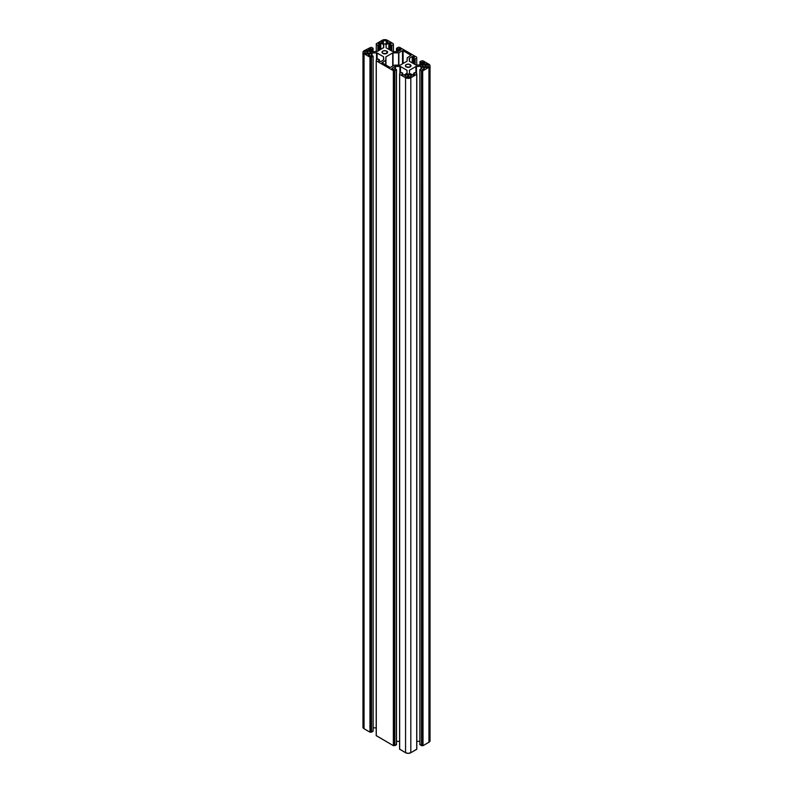 <?xml version="1.0" encoding="UTF-8"?>
<svg xmlns="http://www.w3.org/2000/svg" width="793" height="793" viewBox="0 0 793 793"><rect width="100%" height="100%" fill="white"/><g stroke="black" fill="none" stroke-linecap="round" stroke-linejoin="round"><path stroke-width="1.19" d="M382.821 53.409A2.815 1.626 180 0 1 381.998 52.259A2.815 1.626 180 0 1 383.733 50.762A2.815 1.626 180 0 1 386.796 51.109L386.796 53.409L386.796 51.109A2.815 1.626 180 0 1 387.618 52.259A2.815 1.626 180 0 1 385.884 53.755A2.815 1.626 180 0 1 382.821 53.409L382.048 51.941L383.247 50.911L385.884 50.762L387.569 51.941L386.369 53.607L382.821 53.409M406.204 66.909A2.815 1.626 180 0 1 405.382 65.76A2.815 1.626 180 0 1 407.116 64.263A2.815 1.626 180 0 1 410.179 64.61L410.179 66.909L410.179 64.61A2.815 1.626 180 0 1 411.002 65.76A2.815 1.626 180 0 1 409.267 67.256A2.815 1.626 180 0 1 406.204 66.909L405.431 65.442L406.631 64.411L409.267 64.263L410.952 65.442L409.753 67.108L406.204 66.909M363.035 726.824L362.966 727.24A3.717 2.151 0 0 0 364.056 728.757L364.056 53.775L370.044 57.215L373.136 56.174L371.6 55.431L373.136 56.174L373.057 731.255L371.481 732.167L371.481 57.185L371.134 732.167L370.311 732.167L369.964 57.185L369.964 732.167L364.056 728.757L364.056 53.775A3.717 2.151 180 0 1 362.966 52.259A3.717 2.151 180 0 1 364.056 50.742L370.549 47.471L364.056 50.742L362.966 52.259L363.591 53.448L369.964 57.185L369.964 732.167L370.311 57.185L370.549 732.028L370.896 57.056L370.896 732.028L370.896 57.056L371.481 732.167L371.481 57.185L373.057 56.273L373.057 731.057M371.6 55.431L369.726 55.837L368.487 54.925L371.471 53.002L371.471 55.5L371.471 53.002L372.056 52.863L372.056 55.49L372.056 52.863L376.516 52.863L376.516 59.812L376.516 52.863L377.101 53.002L377.101 59.475L377.101 53.002L383.515 56.709L376.675 52.873L371.471 53.002L368.487 54.925L370.153 55.966L371.6 55.431M376.199 727.845L373.136 727.845L376.199 727.845M383.515 59.961L383.515 56.709L383.753 59.624L383.515 56.709L383.515 59.961L380.779 61.537L383.515 59.961M380.779 61.537L378.608 60.972L380.779 61.537M378.608 60.288L378.608 60.972L379.312 59.891L378.608 60.288M379.312 61.368L379.312 59.891L379.312 61.368M379.312 59.683L378.202 59.039L379.312 59.683M377.855 59.039L376.279 59.951L377.855 59.039M376.279 60.833L376.279 735.815L376.279 60.833L393.348 70.686L376.279 60.833M376.279 735.607L393.348 745.668L393.348 70.686L393.695 745.668L393.348 70.686L393.933 70.547L393.933 745.529L393.695 70.686L394.28 70.547L393.933 745.529L394.2 70.518L394.28 745.529L394.28 70.547L394.864 745.668L394.508 70.686L396.441 69.774L396.441 744.756L394.864 745.668L394.864 70.686L396.441 69.774L396.441 744.558M396.441 69.576L394.983 68.932L396.441 69.576M394.983 68.932L393.11 69.338L391.871 68.426L394.855 66.503L394.855 69.001L394.855 66.503L395.439 66.364L395.439 68.991L395.439 66.364L399.9 66.364L399.9 73.313L399.9 66.364L400.485 66.503L400.485 72.976L400.485 66.503L406.898 70.21L407.136 73.125L406.997 70.28L400.356 66.443L394.855 66.503L391.871 68.426L393.536 69.467L394.983 68.932M399.583 741.346L396.51 741.346L399.583 741.346M407.136 73.125L404.162 75.038L407.136 73.125M404.162 75.038L401.992 74.463L404.162 75.038M401.992 73.789L401.992 74.463L402.695 73.382L401.992 73.789M402.695 74.869L402.695 73.382L402.695 74.869M402.695 73.184L401.585 72.54L402.695 73.184M401.238 72.54L399.652 73.452L401.238 72.54M399.652 74.334L399.652 749.316L399.652 74.334L405.56 77.744L399.652 74.334M399.652 749.107L405.56 752.726L405.56 77.744L405.56 752.726A3.717 2.151 0 0 0 410.824 752.726L410.824 77.744A3.717 2.151 180 0 1 405.56 77.744L408.187 78.368L410.824 77.744L410.824 752.726L416.721 749.316L416.721 74.334L410.824 77.744L416.721 74.334L416.721 749.107M416.721 73.452L414.798 72.54L416.721 73.452M414.798 72.54L413.609 73.283L414.798 72.54M413.688 73.382L414.63 74.126L413.391 75.038L409.485 73.462L409.485 70.21L409.485 73.462L409.485 70.21L415.899 66.503L415.899 72.976L415.899 66.503L416.484 66.364L416.484 73.313L416.484 66.364L420.944 66.364L416.028 66.443L409.386 70.28L409.485 73.462L412.806 75.176L414.57 74.314L413.688 73.382L413.688 74.869L413.688 73.382M416.801 741.346L419.864 741.346L416.801 741.346M420.944 68.991L420.944 66.364L421.529 66.503L421.529 69.001L421.529 66.503L424.265 68.089L420.944 66.364L420.944 68.991M424.265 68.763L424.265 68.089L423.274 69.338L424.265 68.763M423.274 69.338L421.4 68.932L423.274 69.338M421.053 68.932L419.943 69.576L421.053 68.932M419.943 69.774L419.943 744.756L419.943 69.774L421.519 70.686L419.943 69.774M419.943 744.558L421.519 745.668L421.519 70.686L421.519 745.668L421.519 70.686L421.866 745.668L422.104 70.547L422.104 745.529L422.104 70.547L422.451 745.529L422.451 70.547L422.689 745.668L422.689 70.686L423.036 745.668L428.944 742.258L428.944 67.276L423.036 70.686L428.944 67.276L428.944 742.258A3.717 2.151 0 0 0 430.034 740.741L429.409 739.552M428.944 64.243A3.717 2.151 180 0 1 430.034 65.76A3.717 2.151 180 0 1 428.944 67.276L429.965 66.176L429.747 64.937L423.036 60.833L428.944 64.243M423.036 62.092L423.274 64.005L423.274 62.181L424.513 63.093L421.529 65.016L415.899 65.016L409.485 61.309L409.247 58.395L409.386 61.239L409.485 58.058L409.485 61.309L416.028 65.076L421.4 65.076L421.053 62.588L421.053 65.145L421.053 62.588L422.104 62.181L422.104 64.679L422.104 62.181L424.493 63.182L421.4 65.076L421.4 62.588L423.006 62.082M422.689 60.833L421.519 60.833L422.689 60.833M421.519 60.833L419.864 61.844L421.519 60.833M419.943 61.943L421.053 62.588L419.943 61.943L419.943 65.155L419.943 61.943M409.247 58.395L412.221 56.481L409.247 58.395M412.221 62.895L412.221 56.481L413.391 56.481L413.391 63.569L413.391 56.481L414.392 57.056L412.975 56.353L412.221 56.481L412.221 62.895M414.392 57.73L414.392 57.056L413.688 58.137L414.392 57.73M413.688 58.335L413.688 63.737L413.688 58.335L414.798 58.979L413.688 58.335M414.798 64.372L414.798 58.979L414.798 64.372M415.145 58.979L415.145 64.58L415.145 58.979L416.721 58.067L415.145 58.979M416.721 65.155L416.721 58.067L416.721 65.155M416.721 57.185L399.652 47.332L416.721 57.185M399.305 47.332L398.136 47.332L399.305 47.332M398.136 47.332L396.49 48.343L398.136 47.332M396.559 48.442L397.67 49.087L397.67 51.644L398.017 49.087L396.559 48.442L396.559 51.654L396.559 48.442M398.017 51.575L398.017 49.087L398.72 48.68L398.72 51.178L398.72 48.68L399.89 48.68L399.89 50.504L399.89 48.68L401.129 49.592L398.145 51.515L393.1 51.654L386.102 47.808L393.1 51.654L398.017 51.575L398.017 49.087L399.761 48.621L401.06 49.781L398.017 51.575M386.102 47.808L386.102 44.557L386.102 47.808M385.864 44.894L388.838 42.981L385.864 44.894M388.838 49.394L388.838 42.981L390.007 42.981L390.007 50.068L390.007 42.981L391.008 43.556L389.591 42.852L388.838 42.981L388.838 49.394M391.008 44.23L391.008 43.556L390.305 44.636L391.008 44.23M390.305 44.834L390.305 50.237L390.305 44.834L391.415 45.479L390.305 44.834M391.415 50.881L391.415 45.479L391.415 50.881M391.762 45.479L391.762 51.079L391.762 45.479L393.348 44.567L391.762 45.479M393.348 51.654L393.348 44.567L393.348 51.654M393.348 43.684L387.44 40.274L393.348 43.684M382.176 40.274A3.717 2.151 180 0 1 387.44 40.274L383.386 39.809L376.199 43.793L382.176 40.274M376.279 44.567L377.855 45.479L377.855 51.079L378.202 45.479L376.279 44.567L376.279 51.654L376.279 44.567M378.202 50.881L378.202 45.479L379.312 44.834L379.312 50.237L379.391 44.735L378.202 45.479L378.202 50.881M379.312 44.636L378.37 43.893L379.609 42.981L379.609 50.068L379.609 42.981L380.779 42.981L380.779 49.394L380.779 42.981L383.515 44.557L383.515 47.808L383.753 44.894L383.753 47.471L377.101 51.515L383.743 47.57L383.515 44.557L380.194 42.842L378.43 43.704L379.312 44.636M377.101 51.515L372.056 51.654L377.101 51.515M372.056 51.654L368.735 49.929L371.6 51.575L371.6 49.087L370.896 48.68L370.896 51.178L370.896 48.68L371.6 49.087L372.056 51.654M368.735 49.255L368.735 49.929L369.726 48.68L368.735 49.255M369.726 50.504L369.726 48.68L370.896 48.68L369.726 48.68L369.726 50.504M371.947 49.087L371.947 51.644L371.947 49.087L373.057 48.442L371.947 49.087M373.057 51.654L373.057 48.442L373.057 51.654M373.057 48.244L371.481 47.332L373.057 48.244M366.802 54.013L365.226 53.101A2.062 1.19 180 0 1 364.621 52.259A2.062 1.19 180 0 1 365.226 51.416L365.226 53.101L364.78 52.715L365.226 51.416L365.226 53.101L366.802 54.013L366.802 50.504L365.226 51.416L367.972 50.504L367.972 54.013L366.802 54.013L366.802 50.504L367.387 50.365L367.972 50.504L367.972 54.013L366.802 54.013M370.43 52.596L370.43 51.922L367.972 50.504L370.668 52.259L367.972 54.013L370.43 52.596M426.198 67.514L425.028 67.514L425.028 64.005L425.028 67.514L422.57 66.097L426.198 67.514L426.198 64.005L426.198 67.514L427.774 66.602L427.774 64.917L427.774 66.602L426.198 67.514M422.57 65.422L422.57 66.097L422.57 65.422L425.028 64.005L427.774 64.917A2.062 1.19 180 0 1 428.379 65.76A2.062 1.19 180 0 1 427.774 66.602L428.22 65.304L425.93 63.896L422.57 65.422L422.57 66.097L422.57 65.422M405.154 75.484L406.73 77.07L404.926 75.722L407.602 74.066L405.154 75.484M407.602 77.367L407.602 74.066L408.772 74.066L408.772 77.367L408.772 74.066L411.468 75.821L409.654 77.07A2.062 1.19 180 0 1 406.73 77.07L408.98 77.327L411.408 75.999L408.653 74.007L407.602 74.066L407.602 77.367M381.77 42.544L383.346 40.958L383.346 43.446L383.346 40.958A2.062 1.19 180 0 1 386.27 40.958L386.27 43.446L386.27 40.958L387.846 41.86L385.596 40.691L383.663 40.81L381.542 42.108L384.228 43.962L381.77 42.544M387.846 42.544L387.846 41.86L387.955 42.465L385.398 43.962L387.846 42.544M385.398 43.962L384.228 43.962L385.398 43.962M382.057 62.825L389.898 67.346L381.939 62.657L385.705 60.387L385.705 64.927L385.824 60.218L382.057 62.825M385.824 64.996L385.824 56.997L385.943 65.066L385.943 56.828L392.713 52.913L385.854 56.908L385.824 64.996M392.713 66.057L392.713 52.913L393.011 65.888L393.011 52.844L398.592 52.844L392.713 52.913L392.713 66.057M398.592 65.175L398.592 52.844L398.592 65.175M398.879 52.774L398.879 65.175L398.879 52.774L402.517 50.673L398.879 52.774M402.517 63.807L402.517 50.673L403.102 50.673L403.102 63.47L403.102 50.673L411.061 55.361L407.176 57.8L411.032 55.272L402.814 50.603L402.517 63.807M407.176 57.8L407.057 61.19L400.287 65.105L394.408 65.175L400.287 65.105L407.146 61.12L407.176 57.8M394.121 65.244L390.483 67.346L394.121 65.244M390.483 67.346L389.898 67.346L390.483 67.346M376.219 735.656L393.348 745.668L396.5 744.597M399.603 749.157L405.56 752.726L408.187 753.35L410.824 752.726L416.781 749.157M419.884 744.597L423.036 745.668L429.409 741.931L430.034 740.741L430.034 65.76M362.966 52.259L362.966 727.24L363.591 728.43L369.964 732.167L373.116 731.096M379.391 59.782L379.391 61.418M376.199 60.734L376.199 735.716M396.51 69.675L396.51 744.657M402.765 73.283L402.765 74.909M399.583 74.235L399.583 749.207M416.801 74.235L416.801 749.207M413.609 73.283L413.609 74.909M419.864 69.675L419.864 744.657M413.609 58.236L413.609 63.688M396.49 48.343L396.49 51.654M390.235 44.735L390.235 50.197M393.417 44.467L393.417 51.654M379.391 44.735L379.391 50.197M373.136 56.174L373.136 731.156"/></g></svg>
